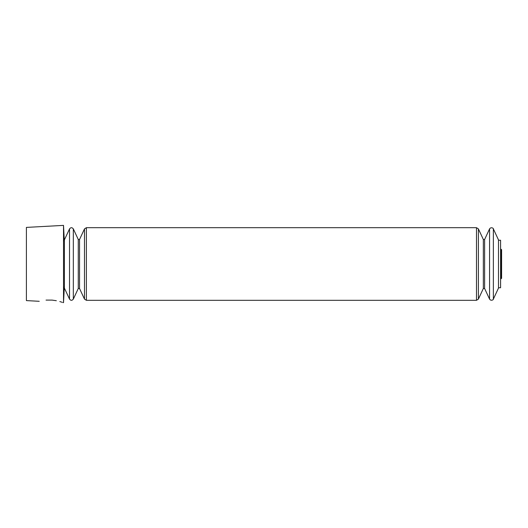 <?xml version="1.0" encoding="UTF-8"?>
<svg xmlns="http://www.w3.org/2000/svg" width="528" height="528" viewBox="0 0 528 528"><rect width="100%" height="100%" fill="white"/><g stroke="black" fill="none" stroke-linecap="round" stroke-linejoin="round"><path stroke-width="0.79" d="M69.524 299.105L64.39 288.097L64.39 239.903L69.524 228.895L69.524 299.105C70.792 300.689 72.059 300.689 73.326 299.105L73.326 228.895C72.059 227.311 70.792 227.311 69.524 228.895M493.357 228.895L498.491 239.903L498.491 288.097L493.357 299.105L493.357 228.895C493.733 228.419 491.08 226.624 489.562 228.895L489.562 299.105L484.612 288.499L484.612 239.501L489.562 228.895M62.997 302.59L63.518 302.617L63.518 225.383L26.4 227.403L26.4 300.597L39.25 301.297M62.179 302.306L59.829 301.561M56.331 300.709L52.074 300.102C66.198 303.013 66.198 303.013 52.074 300.102L46.042 300.102C37.138 301.541 37.138 301.541 46.042 300.102L52.074 300.102M498.491 287.747L500.59 287.747L500.59 240.253L498.491 240.253M64.39 285.932L63.518 302.617M500.59 279.015L500.973 278.751L500.973 249.249L500.59 248.985M484.612 288.499L483.344 288.499L483.344 239.501L484.612 239.501M483.344 288.499L478.401 299.105L478.401 228.895L476.5 227.687L86.381 227.687L84.48 228.895L84.48 299.105L86.381 300.313L86.381 227.687M478.401 299.105L476.5 300.313L476.5 227.687M79.537 239.501L78.269 239.501L78.269 288.499L79.537 288.499L79.537 239.501L84.48 228.895M64.39 242.068L63.518 225.383M500.881 277.966L501.6 278.335L501.6 249.665L500.881 250.034M500.973 278.751L501.6 278.335L501.6 249.665L500.973 249.249M483.344 239.501L478.401 228.895M493.357 299.105C493.733 299.581 491.08 301.376 489.562 299.105M476.5 300.313L86.381 300.313M79.537 288.499L84.48 299.105M78.269 239.501L73.326 228.895M78.269 288.499L73.326 299.105"/></g></svg>
